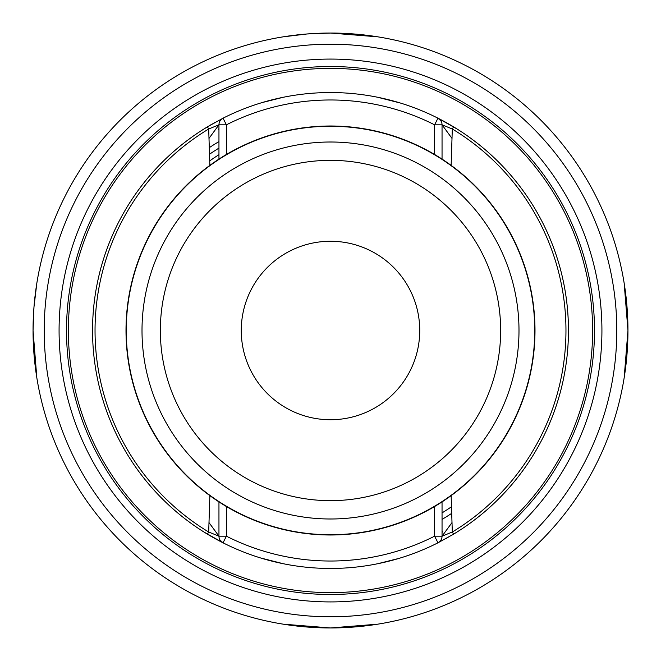 <?xml version="1.0" encoding="UTF-8"?>
<svg xmlns="http://www.w3.org/2000/svg" width="661" height="661" viewBox="0 0 661 661"><rect width="100%" height="100%" fill="white"/><g stroke="black" fill="none" stroke-linecap="round" stroke-linejoin="round"><path stroke-width="0.99" d="M209.479 154.261A213.792 213.792 0 0 1 218.956 148.114M218.956 154.682A208.215 208.215 0 0 0 209.702 160.904M451.736 513.324A219.369 219.369 0 0 1 442.044 519.397A219.369 219.369 0 0 0 451.736 513.324M442.812 531.816A230.524 230.524 0 0 1 442.044 532.237M218.188 129.184A230.524 230.524 0 0 1 218.956 128.763M68.372 330.5A262.128 262.128 0 0 0 330.5 592.628A262.128 262.128 0 0 0 592.628 330.5A262.128 262.128 0 0 0 330.5 68.372A262.128 262.128 0 0 0 68.372 330.5M209.264 147.676A219.369 219.369 0 0 1 218.956 141.603A219.369 219.369 0 0 0 209.264 147.676M457.272 129.118L437.962 118.187A237.96 237.96 0 0 0 223.038 118.187L207.405 126.854A237.96 237.96 0 0 1 207.496 126.796M209.901 125.359A237.96 237.96 0 0 1 212.478 123.871M434.608 154.484L434.608 124.822L437.962 118.187A237.96 237.96 0 0 0 223.038 118.187A7.436 7.436 0 0 0 218.956 124.822L226.393 124.822A230.524 230.524 0 0 1 434.608 124.822L442.044 124.822A7.436 7.436 0 0 0 437.962 118.187A237.96 237.96 0 0 1 447.555 123.318A237.96 237.96 0 0 1 447.596 123.343M448.183 123.673A237.96 237.96 0 0 1 449.216 124.268A237.96 237.96 0 0 1 449.232 124.276M451.256 125.458A237.96 237.96 0 0 1 451.488 125.59A237.96 237.96 0 0 1 453.19 126.606M400.376 103.033L377.712 97.274L398.657 102.513M283.288 97.274L262.177 102.562M262.277 102.529L266.78 101.232M473.169 140.049L469.128 137.091M465.088 134.257L463.311 133.051M442.044 127.87L442.044 159.103L442.044 124.822L452.306 128.986L453.586 126.846M451.314 125.491L448.001 123.574M447.299 123.177L446.596 122.781M446.448 122.698L451.438 125.565M191.88 137.083L187.831 140.049L191.872 137.091M197.49 133.183L196.21 134.051M204.579 128.589L207.62 126.722M209.859 125.383L211.611 124.367M213.214 123.45L214.371 122.806M211.52 124.425L209.603 125.54M204.555 128.598L206.686 127.284M210.074 125.26L211.743 124.293M213.693 123.177L214.602 122.673M205.397 128.077L211.685 124.326M473.169 520.951L469.128 523.909L473.169 520.951M457.272 531.882L454.289 533.724L457.272 531.882M568.46 330.5A237.96 237.96 0 0 0 455.677 128.127A237.96 237.96 0 0 1 453.595 534.146L451.314 535.509L453.595 534.146L452.306 532.014L442.044 536.178L442.044 501.897L442.044 533.13M454.603 533.534L457.552 531.7L454.603 533.534M191.88 523.917L187.831 520.951L191.872 523.909M195.912 526.743L197.49 527.817L195.912 526.743M204.588 532.419L206.976 533.89L204.588 532.419M210.165 535.79L212.999 537.426M213.701 537.823L214.404 538.219M214.552 538.302L209.686 535.509M209.859 165.374L208.694 128.986L207.405 126.854A237.96 237.96 0 0 0 207.405 534.146L206.976 533.89M209.859 495.626L208.694 532.014L207.405 534.146L203.728 531.882L223.038 542.813A237.96 237.96 0 0 0 437.962 542.813A7.436 7.436 0 0 0 442.044 536.178L434.608 536.178L434.608 506.516M455.677 128.127A237.96 237.96 0 0 0 453.595 126.854L455.677 128.127A237.96 237.96 0 0 0 453.595 126.854M437.962 542.813L453.595 534.146L437.962 542.813L434.608 536.178A230.524 230.524 0 0 1 226.393 536.178L218.956 536.178A7.436 7.436 0 0 0 223.038 542.813A237.96 237.96 0 0 1 207.405 534.146A237.96 237.96 0 0 0 223.038 542.813A7.436 7.436 0 0 1 218.956 536.178L208.694 532.014A235.473 235.473 0 0 1 208.694 128.986L218.956 124.822L218.956 159.103L218.956 127.87M451.141 495.626L452.306 532.014A235.473 235.473 0 0 0 452.306 128.986L451.141 165.374M208.975 522.57L218.956 536.178L218.956 501.897L218.956 533.13M534.997 330.5A204.497 204.497 0 0 0 330.5 126.003A204.497 204.497 0 0 0 126.003 330.5A204.497 204.497 0 0 0 330.5 534.997A204.497 204.497 0 0 0 534.997 330.5A204.497 204.497 0 0 0 330.5 126.003A204.497 204.497 0 0 0 126.003 330.5M330.5 419.735A89.235 89.235 0 0 0 419.735 330.5A89.235 89.235 0 0 0 330.5 241.265A89.235 89.235 0 0 0 241.265 330.5A89.235 89.235 0 0 0 330.5 419.735M377.712 563.726L398.823 558.438M398.723 558.471L394.22 559.768M260.624 557.967L283.288 563.726L262.343 558.487M449.232 536.724A237.96 237.96 0 0 1 449.216 536.732A237.96 237.96 0 0 1 448.522 537.129A237.96 237.96 0 0 0 449.216 536.732A237.96 237.96 0 0 1 449.216 536.732M377.72 624.174L330.5 627.95L283.272 624.174M624.174 283.28L627.95 330.5A297.45 297.45 0 0 0 330.5 33.05A297.45 297.45 0 0 0 33.05 330.5L33.967 307.208M36.826 377.72L33.05 330.5A297.45 297.45 0 0 0 330.5 627.95A297.45 297.45 0 0 0 627.95 330.5L624.174 377.728M283.28 36.826L306.869 33.992M307.208 33.967L330.5 33.05L377.728 36.826M33.992 306.869L36.826 283.272M66.513 330.5A263.987 263.987 0 0 1 330.5 66.513A263.987 263.987 0 0 1 594.487 330.5A263.987 263.987 0 0 1 330.5 594.487A263.987 263.987 0 0 1 66.513 330.5A263.987 263.987 0 0 0 330.5 594.487A263.987 263.987 0 0 0 594.487 330.5A263.987 263.987 0 0 0 330.5 66.513A263.987 263.987 0 0 0 66.513 330.5A263.987 263.987 0 0 0 330.5 594.487A263.987 263.987 0 0 0 594.487 330.5A263.987 263.987 0 0 0 330.5 66.513A263.987 263.987 0 0 0 66.513 330.5M451.521 506.739A213.792 213.792 0 0 1 442.044 512.886M201.382 130.614L207.405 126.854A237.96 237.96 0 0 0 92.54 330.5M207.405 126.854L223.038 118.187L226.393 124.822L226.393 154.484M442.044 536.178L452.025 522.57M223.038 542.813L226.393 536.178L226.393 506.516M218.956 124.822L208.975 138.43M452.025 138.43L442.044 124.822M126.259 330.5A204.241 204.241 0 0 1 330.5 126.259A204.241 204.241 0 0 1 534.741 330.5A204.241 204.241 0 0 1 330.5 534.741A204.241 204.241 0 0 1 126.259 330.5M518.992 330.5A188.492 188.492 0 0 0 330.5 142.008A188.492 188.492 0 0 0 142.008 330.5A188.492 188.492 0 0 0 330.5 518.992A188.492 188.492 0 0 0 518.992 330.5M500.658 330.5A170.158 170.158 0 0 0 330.5 160.342A170.158 170.158 0 0 0 160.342 330.5A170.158 170.158 0 0 0 330.5 500.658A170.158 170.158 0 0 0 500.658 330.5M627.95 330.5A297.45 297.45 0 0 0 330.5 33.05A297.45 297.45 0 0 0 33.05 330.5A297.45 297.45 0 0 0 330.5 627.95A297.45 297.45 0 0 0 627.95 330.5M616.796 330.5A286.296 286.296 0 0 0 330.5 44.204A286.296 286.296 0 0 0 44.204 330.5A286.296 286.296 0 0 0 330.5 616.796A286.296 286.296 0 0 0 616.796 330.5M59.077 330.5A271.423 271.423 0 0 1 330.5 59.077A271.423 271.423 0 0 1 601.923 330.5A271.423 271.423 0 0 1 330.5 601.923A271.423 271.423 0 0 1 59.077 330.5M446.192 122.558L456.164 128.432M456.371 128.556L459.618 130.614M462.634 132.597L465.154 134.299M449.141 536.773L449.736 536.435M447.869 123.5L449.034 124.161L447.869 123.5M449.315 124.326L452.678 126.301L449.315 124.326M453.578 534.162L456.164 532.568M456.371 532.444L459.618 530.386M462.634 528.403L465.154 526.701M446.192 538.442L447.282 537.831M214.8 122.558L213.602 123.235M211.892 124.21L209.719 125.466M198.168 132.729L195.342 134.654M214.8 538.442L211.751 536.707M211.421 536.525L210.041 535.716M198.151 528.263L195.309 526.33M440.945 120.938L438.127 118.269M220.055 540.062L222.873 542.731"/></g></svg>

